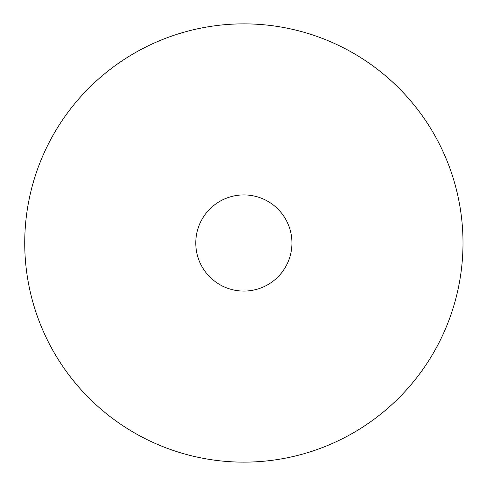 <?xml version="1.0" encoding="UTF-8"?>
<svg xmlns="http://www.w3.org/2000/svg" width="486" height="486" viewBox="0 0 486 486"><rect width="100%" height="100%" fill="white"/><g stroke="black" fill="none" stroke-linecap="round" stroke-linejoin="round"><path stroke-width="0.73" d="M195.779 243A48.09 48.09 0 0 0 267.908 284.644A48.09 48.09 0 0 0 267.908 201.356A48.09 48.09 0 0 0 195.779 243M24.731 243A219.131 219.131 0 0 0 353.431 432.777A219.131 219.131 0 0 0 353.431 53.223A219.131 219.131 0 0 0 24.731 243"/></g></svg>
